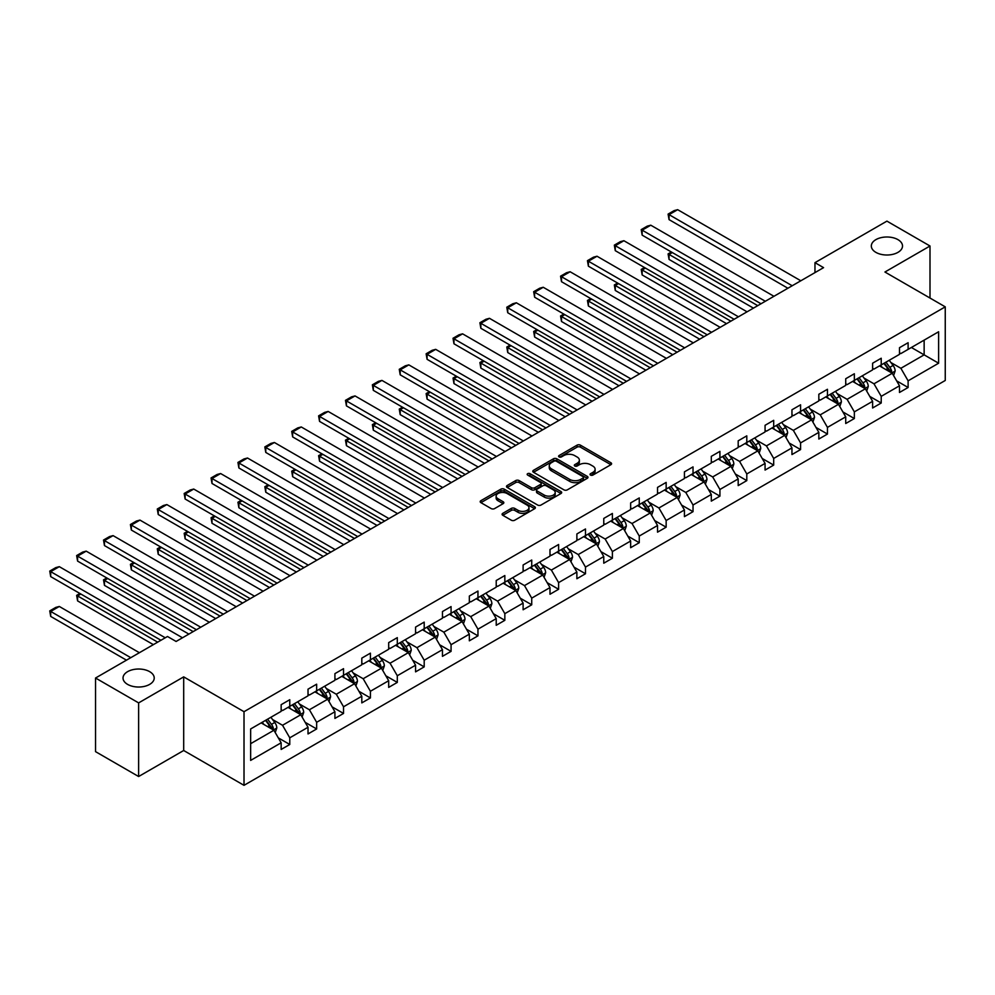 <?xml version="1.0" encoding="UTF-8"?>
<svg xmlns="http://www.w3.org/2000/svg" width="995" height="995" viewBox="0 0 995 995"><rect width="100%" height="100%" fill="white"/><g stroke="black" fill="none" stroke-linecap="round" stroke-linejoin="round"><path stroke-width="1.49" d="M149.648 671.65A15.597 9.005 0 0 0 132.658 669.71A15.597 9.005 0 0 0 123.032 678.018A15.597 9.005 0 0 0 127.596 684.386A15.597 9.005 0 0 0 144.598 686.339A15.597 9.005 0 0 0 154.225 678.018A15.597 9.005 0 0 0 149.648 671.65M897.938 239.633A15.597 9.005 0 0 0 880.948 237.681A15.597 9.005 0 0 0 871.321 246.001A15.597 9.005 0 0 0 875.886 252.369A15.597 9.005 0 0 0 892.888 254.322A15.597 9.005 0 0 0 902.515 246.001A15.597 9.005 0 0 0 897.938 239.633M590.545 475.075A1.679 0.97 0 0 0 592.908 475.075L610.88 464.702A2.388 1.381 0 0 0 611.589 463.72A2.388 1.381 0 0 0 610.88 462.75L580.433 445.163A2.388 1.381 0 0 0 577.05 445.163L559.078 455.548A1.679 0.97 0 0 0 558.593 456.232A1.679 0.97 0 0 0 559.078 456.916A1.679 0.97 0 0 0 561.441 456.916L563.767 455.573A7.661 4.415 0 0 1 574.6 455.573L577.137 457.028A7.661 4.415 0 0 1 579.376 460.163A7.661 4.415 0 0 1 577.137 463.284L574.812 464.628A1.679 0.97 0 0 0 574.314 465.312A1.679 0.97 0 0 0 574.812 465.996A1.679 0.97 0 0 0 577.175 465.996L579.5 464.653A7.661 4.415 0 0 1 590.333 464.653L592.871 466.12A7.661 4.415 0 0 1 595.11 469.242A7.661 4.415 0 0 1 592.871 472.364L590.545 473.707A1.679 0.97 0 0 0 590.047 474.391A1.679 0.97 0 0 0 590.545 475.075L590.545 473.707M502.786 513.333A2.388 1.381 0 0 0 502.089 514.315A2.388 1.381 0 0 0 502.786 515.286L511.33 520.223A2.388 1.381 0 0 0 514.713 520.223L534.676 508.694A2.388 1.381 0 0 0 535.372 507.724A2.388 1.381 0 0 0 534.676 506.741L504.229 489.167A2.388 1.381 0 0 0 500.846 489.167L480.883 500.684A2.388 1.381 0 0 0 480.187 501.667A2.388 1.381 0 0 0 480.883 502.637L491.207 508.594A2.388 1.381 0 0 0 494.59 508.594L503.122 503.669A2.388 1.381 0 0 0 503.831 502.686A2.388 1.381 0 0 0 503.122 501.716L498.01 498.756A6.405 3.694 0 0 1 496.132 496.144A6.405 3.694 0 0 1 500.087 492.736A6.405 3.694 0 0 1 507.064 493.532L527.101 505.112A6.405 3.694 0 0 1 528.979 507.724A6.405 3.694 0 0 1 525.024 511.131A6.405 3.694 0 0 1 518.059 510.335L514.713 508.408A2.388 1.381 0 0 0 511.33 508.408L502.786 513.333L502.786 515.286M183.689 676.874L138.628 702.893L95.545 678.018L95.545 751.648L138.628 776.523L183.689 750.504L244.011 785.329L244.011 711.699L183.689 676.874L183.689 750.504M930.002 298.04L930.002 246.001L884.928 272.021L945.25 306.846L244.011 711.699M930.002 246.001L886.918 221.126L814.967 262.668L814.967 272.618M95.545 678.018L167.496 636.489L176.103 641.464L823.574 267.643L814.967 262.668M563.941 489.851A2.388 1.381 0 0 0 567.324 489.851L587.286 478.321A2.388 1.381 0 0 0 587.983 477.351A2.388 1.381 0 0 0 587.286 476.369L556.839 458.794A2.388 1.381 0 0 0 553.456 458.794L533.494 470.312A2.388 1.381 0 0 0 532.798 471.294A2.388 1.381 0 0 0 533.494 472.264L563.941 489.851M528.32 475.436A1.679 0.97 0 0 1 530.024 475.672L530.024 473.682L560.981 491.555A2.388 1.381 0 0 1 561.678 492.537A2.388 1.381 0 0 1 560.981 493.508L541.019 505.037A2.388 1.381 0 0 1 537.636 505.037L507.189 487.45L507.189 485.498A2.388 1.381 0 0 0 506.492 486.48A2.388 1.381 0 0 0 507.189 487.45M507.189 485.498L515.733 480.573A2.388 1.381 0 0 1 519.116 480.573L531.467 487.699A2.388 1.381 0 0 0 534.85 487.699L540.509 484.428A2.388 1.381 0 0 0 541.218 483.446A2.388 1.381 0 0 0 540.509 482.476L527.661 475.05A1.679 0.97 0 0 1 527.163 474.366A1.679 0.97 0 0 1 528.196 473.471A1.679 0.97 0 0 1 530.024 473.682M138.628 702.893L138.628 776.523M250.641 728.962L281.15 711.35L281.15 704.684L289.769 699.709L289.769 706.375L308.027 695.828L308.027 689.162L316.646 684.187L316.646 690.853L334.917 680.306L334.917 673.64L343.536 668.677L343.536 675.344L361.807 664.797L361.807 658.13L370.414 653.155L370.414 659.822L388.684 649.275L388.684 642.608L397.303 637.633L397.303 644.3L415.574 633.753L415.574 627.086L424.193 622.111L424.193 628.778L442.452 618.231L442.452 611.564L451.071 606.589L451.071 613.256L469.341 602.709L469.341 596.042L477.961 591.067L477.961 597.734L496.219 587.187L496.219 580.52L504.838 575.545L504.838 582.212L523.109 571.665L523.109 564.998L531.728 560.023L531.728 566.69L549.999 556.143L549.999 549.476L558.605 544.501L558.605 551.168L576.876 540.621L576.876 533.954L585.495 528.979L585.495 535.646L603.766 525.099L603.766 518.432L612.385 513.457L612.385 520.124L630.643 509.577L630.643 502.91L639.263 497.935L639.263 504.602L657.533 494.055L657.533 487.388L666.153 482.413L666.153 489.08L684.423 478.533L684.423 471.866L693.03 466.891L693.03 473.558L711.301 463.011L711.301 456.344L719.92 451.369L719.92 458.036L738.19 447.489L738.19 440.822L746.797 435.847L746.797 442.514L765.068 431.967L765.068 425.3L773.687 420.325L773.687 426.992L791.958 416.445L791.958 409.778L800.577 404.803L800.577 411.47L818.835 400.923L818.835 394.256L827.454 389.281L827.454 395.948L845.725 385.401L845.725 378.734L854.344 373.759L854.344 380.426L872.615 369.879L872.615 363.212L881.222 358.237L881.222 364.904L899.492 354.357L899.492 347.69L908.112 342.715L908.112 349.382L938.621 331.77L938.621 363.212L908.112 380.824L908.112 387.49L899.492 392.465L899.492 385.799L881.222 396.346L881.222 403.012L872.615 407.987L872.615 401.321L854.344 411.868L854.344 418.534L845.725 423.509L845.725 416.843L827.454 427.39L827.454 434.056L818.835 439.031L818.835 432.365L800.577 442.912L800.577 449.578L791.958 454.553L791.958 447.887L773.687 458.434L773.687 465.1L765.068 470.075L765.068 463.409L746.797 473.956L746.797 480.622L738.19 485.597L738.19 478.931L719.92 489.478L719.92 496.144L711.301 501.119L711.301 494.453L693.03 505L693.03 511.666L684.423 516.641L684.423 509.975L666.153 520.522L666.153 527.188L657.533 532.163L657.533 525.497L639.263 536.044L639.263 542.71L630.643 547.685L630.643 541.019L612.385 551.566L612.385 558.232L603.766 563.207L603.766 556.541L585.495 567.088L585.495 573.754L576.876 578.729L576.876 572.063L558.605 582.61L558.605 589.276L549.999 594.251L549.999 587.585L531.728 598.132L531.728 604.798L523.109 609.773L523.109 603.107L504.838 613.654L504.838 620.32L496.219 625.295L496.219 618.629L477.961 629.176L477.961 635.842L469.341 640.817L469.341 634.151L451.071 644.698L451.071 651.364L442.452 656.339L442.452 649.673L424.193 660.22L424.193 666.886L415.574 671.861L415.574 665.195L397.303 675.742L397.303 682.408L388.684 687.383L388.684 680.717L370.414 691.264L370.414 697.93L361.807 702.905L361.807 696.239L343.536 706.773L343.536 713.44L334.917 718.415L334.917 711.748L316.646 722.295L316.646 728.962L308.027 733.937L308.027 727.27L289.769 737.817L289.769 744.484L281.15 749.459L281.15 742.792L250.641 760.404L250.641 728.962M244.011 785.329L945.25 380.476L945.25 306.846M288.04 707.37L300.788 714.733L282.53 725.28L272.555 719.522M282.53 725.28L289.769 737.817M300.788 714.733L308.027 727.27M281.15 709.758L282.53 710.554L289.769 706.375M314.93 691.848L327.678 699.211L309.408 709.758L299.433 704M309.408 709.758L316.646 722.295M327.678 699.211L334.917 711.748M308.027 694.236L309.408 695.032L316.646 690.853M341.807 676.339L354.568 683.702L336.298 694.249L326.323 688.478M336.298 694.249L343.536 706.773M354.568 683.702L361.807 696.239M334.917 678.727L336.298 679.523L343.536 675.344M368.697 660.817L381.446 668.18L363.175 678.727L353.2 672.956M363.175 678.727L370.414 691.264M381.446 668.18L388.684 680.717M361.807 663.205L363.175 664.001L370.414 659.822M395.575 645.295L408.336 652.658L390.065 663.205L380.09 657.446M390.065 663.205L397.303 675.742M408.336 652.658L415.574 665.195M388.684 647.683L390.065 648.479L397.303 644.3M422.465 629.773L435.213 637.136L416.955 647.683L406.98 641.924M416.955 647.683L424.193 660.22M435.213 637.136L442.452 649.673M415.574 632.161L416.955 632.957L424.193 628.778M449.354 614.251L462.103 621.614L443.832 632.161L433.857 626.402M443.832 632.161L451.071 644.698M462.103 621.614L469.341 634.151M442.452 616.639L443.832 617.435L451.071 613.256M476.232 598.729L488.98 606.092L470.722 616.639L460.747 610.88M470.722 616.639L477.961 629.176M488.98 606.092L496.219 618.629M469.341 601.117L470.722 601.913L477.961 597.734M503.122 583.207L515.87 590.57L497.599 601.117L487.625 595.358M497.599 601.117L504.838 613.654M515.87 590.57L523.109 603.107M496.219 585.595L497.599 586.391L504.838 582.212M529.999 567.685L542.76 575.048L524.489 585.595L514.514 579.836M524.489 585.595L531.728 598.132M542.76 575.048L549.999 587.585M523.109 570.073L524.489 570.869L531.728 566.69M556.889 552.163L569.637 559.526L551.367 570.073L541.392 564.314M551.367 570.073L558.605 582.61M569.637 559.526L576.876 572.063M549.999 554.551L551.367 555.347L558.605 551.168M583.766 536.641L596.527 544.004L578.257 554.551L568.282 548.792M578.257 554.551L585.495 567.088M596.527 544.004L603.766 556.541M576.876 539.029L578.257 539.825L585.495 535.646M610.656 521.119L623.405 528.482L605.147 539.029L595.172 533.27M605.147 539.029L612.385 551.566M623.405 528.482L630.643 541.019M603.766 523.507L605.147 524.303L612.385 520.124M637.546 505.597L650.295 512.96L632.024 523.507L622.049 517.748M632.024 523.507L639.263 536.044M650.295 512.96L657.533 525.497M630.643 507.985L632.024 508.781L639.263 504.602M664.424 490.075L677.185 497.438L658.914 507.985L648.939 502.226M658.914 507.985L666.153 520.522M677.185 497.438L684.423 509.975M657.533 492.463L658.914 493.259L666.153 489.08M691.314 474.553L704.062 481.916L685.791 492.463L675.816 486.704M685.791 492.463L693.03 505M704.062 481.916L711.301 494.453M684.423 476.941L685.791 477.737L693.03 473.558M718.191 459.031L730.952 466.394L712.681 476.941L702.706 471.182M712.681 476.941L719.92 489.478M730.952 466.394L738.19 478.931M711.301 461.419L712.681 462.215L719.92 458.036M745.081 443.509L757.829 450.872L739.571 461.419L729.596 455.66M739.571 461.419L746.797 473.956M757.829 450.872L765.068 463.409M738.19 445.897L739.571 446.693L746.797 442.514M771.958 427.987L784.719 435.35L766.448 445.897L756.474 440.138M766.448 445.897L773.687 458.434M784.719 435.35L791.958 447.887M765.068 430.375L766.448 431.171L773.687 426.992M798.848 412.465L811.597 419.828L793.338 430.375L783.363 424.616M793.338 430.375L800.577 442.912M811.597 419.828L818.835 432.365M791.958 414.853L793.338 415.649L800.577 411.47M825.738 396.943L838.486 404.306L820.216 414.853L810.241 409.094M820.216 414.853L827.454 427.39M838.486 404.306L845.725 416.843M818.835 399.331L820.216 400.127L827.454 395.948M852.615 381.421L865.376 388.784L847.106 399.331L837.131 393.572M847.106 399.331L854.344 411.868M865.376 388.784L872.615 401.321M845.725 383.809L847.106 384.605L854.344 380.426M879.505 365.899L892.254 373.262L873.983 383.809L864.008 378.05M873.983 383.809L881.222 396.346M892.254 373.262L899.492 385.799M872.615 368.287L873.983 369.083L881.222 364.904M911.383 347.491L924.144 354.854L900.873 368.287L890.898 362.528M900.873 368.287L908.112 380.824M938.621 363.212L924.144 354.854L924.144 340.128L938.621 331.77M899.492 352.765L900.873 353.561L908.112 349.382M250.641 743.688L273.911 730.255L261.15 722.892M273.911 730.255L281.15 742.792M896.657 380.874L908.112 387.49M869.767 396.396L881.222 403.012M842.877 411.918L854.344 418.534M816 427.44L827.454 434.056M789.11 442.962L800.577 449.578M762.232 458.484L773.687 465.1M735.342 474.006L746.797 480.622M708.452 489.528L719.92 496.144M681.575 505.05L693.03 511.666M654.685 520.572L666.153 527.188M627.808 536.094L639.263 542.71M600.918 551.616L612.385 558.232M574.04 567.138L585.495 573.754M547.15 582.66L558.605 589.276M520.261 598.182L531.728 604.798M493.383 613.704L504.838 620.32M466.493 629.226L477.961 635.842M439.616 644.748L451.071 651.364M412.726 660.27L424.193 666.886M385.849 675.792L397.303 682.408M358.959 691.314L370.414 697.93M332.069 706.836L343.536 713.44M305.191 722.345L316.646 728.962M278.301 737.867L289.769 744.484M591.217 475.312L592.871 474.354A7.661 4.415 0 0 0 595.11 471.232L595.11 469.242M579.376 460.163L579.376 462.153A7.661 4.415 0 0 1 577.137 465.274L575.483 466.232M610.88 462.75L610.88 464.702L580.433 447.153A2.388 1.381 0 0 0 577.05 447.153L559.75 457.153M587.249 478.346L556.839 460.784A2.388 1.381 0 0 0 553.456 460.784L533.519 472.289M583.058 478.035A1.679 0.97 0 0 0 583.543 477.351A1.679 0.97 0 0 0 583.058 476.667L556.329 461.232A1.679 0.97 0 0 0 553.966 461.232L551.504 462.65A7.661 4.415 0 0 0 549.265 465.772A7.661 4.415 0 0 0 551.504 468.894L569.774 479.441A7.661 4.415 0 0 0 580.607 479.441L583.058 478.035L583.058 480.025A1.679 0.97 0 0 0 583.543 479.341L583.543 477.351M549.265 465.772L549.265 467.762A7.661 4.415 0 0 0 551.504 470.884L551.504 468.894M583.058 480.025L580.607 481.431A7.661 4.415 0 0 1 569.774 481.431L551.504 470.884M507.214 487.475L515.733 482.563L515.733 480.573M541.218 483.446L541.218 485.436A2.388 1.381 0 0 1 540.509 486.418L534.85 489.689A2.388 1.381 0 0 1 531.467 489.689L519.116 482.563A2.388 1.381 0 0 0 515.733 482.563M530.024 475.672L560.944 493.532M544.277 495.1A6.405 3.694 0 0 0 551.255 495.896A6.405 3.694 0 0 0 555.198 492.488A6.405 3.694 0 0 0 553.332 489.876L546.267 485.796A2.388 1.381 0 0 0 542.884 485.796L537.213 489.067A2.388 1.381 0 0 0 536.516 490.037A2.388 1.381 0 0 0 537.213 491.02L544.277 495.1L544.277 497.09A6.405 3.694 0 0 0 551.255 497.886A6.405 3.694 0 0 0 555.198 494.478L555.198 492.488M536.516 490.037L536.516 492.027A2.388 1.381 0 0 0 537.213 493.01L537.213 491.02M544.277 497.09L537.213 493.01M528.979 507.724L528.979 509.714A6.405 3.694 0 0 1 525.024 513.121A6.405 3.694 0 0 1 518.059 512.326L514.713 510.398A2.388 1.381 0 0 0 511.33 510.398L502.823 515.31M496.132 496.144L496.132 498.134A6.405 3.694 0 0 0 498.01 500.746L498.01 498.756M503.122 501.716L503.122 503.669L498.01 500.746M534.651 508.719L504.229 491.157A2.388 1.381 0 0 0 500.846 491.157L480.921 502.662L480.883 500.684M893.572 375.525L895.152 370.948A6.455 3.731 -120 0 0 893.087 365.451L889.219 360.289M882.279 367.503L880.6 365.264M757.742 305.652L669.05 254.446L669.05 259.421L753.439 308.139M891.309 372.715L891.669 371.234A6.455 3.731 -120 0 0 889.816 367.342L885.948 362.18M884.331 363.113L888.585 368.797A3.296 1.903 60 0 1 889.182 369.792L891.669 371.234M883.883 363.374L887.751 368.536A6.455 3.731 60 0 1 889.356 371.583M672.321 252.556L669.05 254.446L668.093 253.899L671.376 252.009M669.05 259.421L668.093 253.899M792.219 285.752L669.05 214.646L669.05 219.621L787.903 288.239M800.826 280.777L677.657 209.671L669.05 214.646L668.093 214.099L674.125 210.617L677.657 209.671M669.05 219.621L668.093 214.099M866.682 391.047L868.262 386.47A6.455 3.731 -120 0 0 866.21 380.973L862.342 375.812M855.401 383.025L853.722 380.786M730.865 321.174L642.161 269.968L642.161 274.943L726.549 323.661M864.419 388.237L864.779 386.744A6.455 3.731 -120 0 0 862.926 382.864L859.058 377.702M857.441 378.635L861.707 384.319A3.296 1.903 60 0 1 862.304 385.314L864.779 386.744M856.993 378.896L860.862 384.058A6.455 3.731 60 0 1 862.466 387.105M645.432 268.078L642.161 269.968L641.215 269.421L644.486 267.531M642.161 274.943L641.215 269.421M839.792 406.569L841.384 401.992A6.455 3.731 -120 0 0 839.32 396.495L835.452 391.333M828.512 398.547L826.833 396.308M703.975 336.696L615.271 285.49L615.271 290.465L699.672 339.183M837.529 403.759L837.889 402.266A6.455 3.731 -120 0 0 836.049 398.386L832.181 393.224M830.564 394.157L834.817 399.841A3.296 1.903 60 0 1 835.414 400.836L837.889 402.266M830.104 394.418L833.984 399.58A6.455 3.731 60 0 1 835.589 402.627M618.554 283.6L615.271 285.49L614.325 284.943L617.596 283.053M615.271 290.465L614.325 284.943M765.329 301.274L642.161 230.168L642.161 235.143L761.026 303.761M773.948 296.299L650.78 225.193L642.161 230.168L641.215 229.621L647.247 226.139L650.78 225.193M642.161 235.143L641.215 229.621M738.439 316.796L615.271 245.69L615.271 250.665L734.136 319.283M747.058 311.821L623.89 240.715L615.271 245.69L614.325 245.143L620.358 241.661L623.89 240.715M615.271 250.665L614.325 245.143M812.915 422.091L814.495 417.514A6.455 3.731 -120 0 0 812.43 412.017L808.562 406.855M801.622 414.069L799.955 411.83M677.097 352.218L588.393 301.012L588.393 305.987L672.782 354.705M810.651 419.281L811.012 417.788A6.455 3.731 -120 0 0 809.159 413.908L805.291 408.746M803.674 409.679L807.928 415.363A3.296 1.903 60 0 1 808.525 416.358L811.012 417.788M803.226 409.94L807.094 415.102A6.455 3.731 60 0 1 808.699 418.149M591.664 299.109L588.393 301.012L587.448 300.465L590.719 298.562M588.393 305.987L587.448 300.465M711.562 332.318L588.393 261.212L588.393 266.187L707.246 334.805M720.181 327.343L597.012 256.237L588.393 261.212L587.448 260.665L593.48 257.183L597.012 256.237M588.393 266.187L587.448 260.665M786.025 437.613L787.617 433.036A6.455 3.731 -120 0 0 785.553 427.539L781.684 422.377M774.744 429.591L773.065 427.353M650.208 367.74L561.503 316.522L561.503 321.497L645.904 370.227M783.761 434.803L784.122 433.31A6.455 3.731 -120 0 0 782.281 429.43L778.413 424.268M776.784 425.201L781.05 430.885A3.296 1.903 60 0 1 781.647 431.88L784.122 433.31M776.336 425.462L780.204 430.624A6.455 3.731 60 0 1 781.821 433.671M564.787 314.631L561.503 316.522L560.558 315.975L563.829 314.084M561.503 321.497L560.558 315.975M684.672 347.84L561.503 276.722L561.503 281.697L680.369 350.327M693.291 342.865L570.123 271.759L561.503 276.722L560.558 276.187L566.59 272.705L570.123 271.759M561.503 281.697L560.558 276.187M759.148 453.135L760.727 448.558A6.455 3.731 -120 0 0 758.663 443.061L754.795 437.899M747.854 445.113L746.175 442.874M623.318 383.262L534.626 332.044L534.626 337.019L619.014 385.749M756.884 450.325L757.245 448.832A6.455 3.731 -120 0 0 755.392 444.952L751.524 439.79M749.907 440.723L754.16 446.407A3.296 1.903 60 0 1 754.757 447.402L757.245 448.832M749.459 440.984L753.327 446.146A6.455 3.731 60 0 1 754.931 449.193M537.897 330.153L534.626 332.044L533.668 331.497L536.952 329.606M534.626 337.019L533.668 331.497M657.794 363.362L534.626 292.244L534.626 297.219L653.479 365.849M666.414 358.387L543.233 287.269L534.626 292.244L533.668 291.697L539.7 288.214L543.233 287.269M534.626 297.219L533.668 291.697M732.258 468.657L733.837 464.08A6.455 3.731 -120 0 0 731.785 458.583L727.917 453.421M720.977 460.635L719.298 458.396M596.44 398.784L507.736 347.566L507.736 352.541L592.124 401.271M729.994 465.847L730.355 464.354A6.455 3.731 -120 0 0 728.502 460.474L724.634 455.312M723.017 456.245L727.283 461.929A3.296 1.903 60 0 1 727.88 462.924L730.355 464.354M722.569 456.506L726.437 461.668A6.455 3.731 60 0 1 728.054 464.715M511.007 345.675L507.736 347.566L506.791 347.019L510.062 345.128M507.736 352.541L506.791 347.019M630.905 378.884L507.736 307.766L507.736 312.741L626.601 381.371M639.524 373.909L516.355 302.791L507.736 307.766L506.791 307.219L512.823 303.736L516.355 302.791M507.736 312.741L506.791 307.219M705.368 484.179L706.96 479.602A6.455 3.731 -120 0 0 704.895 474.105L701.027 468.943M694.087 476.157L692.408 473.918M569.55 414.306L480.846 363.088L480.846 368.063L565.247 416.793M703.104 481.369L703.477 479.876A6.455 3.731 -120 0 0 701.624 475.996L697.756 470.834M696.139 471.767L700.393 477.451A3.296 1.903 60 0 1 700.99 478.446L703.477 479.876M695.692 472.028L699.56 477.19A6.455 3.731 60 0 1 701.164 480.237M484.13 361.197L480.846 363.088L479.901 362.541L483.184 360.65M480.846 368.063L479.901 362.541M604.027 394.406L480.846 323.288L480.846 328.263L599.711 396.893M612.634 389.431L489.465 318.313L480.846 323.288L479.901 322.741L485.933 319.258L489.465 318.313M480.846 328.263L479.901 322.741M678.49 499.701L680.07 495.124A6.455 3.731 -120 0 0 678.018 489.627L674.137 484.465M667.21 491.679L665.531 489.44M542.673 429.828L453.969 378.61L453.969 383.585L538.357 432.315M676.227 496.891L676.588 495.398A6.455 3.731 -120 0 0 674.734 491.518L670.866 486.356M669.249 487.289L673.503 492.973A3.296 1.903 60 0 1 674.112 493.968L676.588 495.398M668.802 487.55L672.67 492.712A6.455 3.731 60 0 1 674.274 495.759M457.24 376.719L453.969 378.61L453.023 378.063L456.295 376.172M453.969 383.585L453.023 378.063M577.137 409.928L453.969 338.81L453.969 343.785L572.834 412.415M585.756 404.953L462.588 333.835L453.969 338.81L453.023 338.263L459.056 334.78L462.588 333.835M453.969 343.785L453.023 338.263M651.601 515.223L653.193 510.646A6.455 3.731 -120 0 0 651.128 505.149L647.26 499.987M640.32 507.201L638.641 504.962M515.783 445.35L427.079 394.132L427.079 399.107L511.48 447.837M649.337 512.413L649.698 510.92A6.455 3.731 -120 0 0 647.857 507.04L643.989 501.878M642.372 502.811L646.626 508.495A3.296 1.903 60 0 1 647.223 509.49L649.698 510.92M641.912 503.072L645.78 508.234A6.455 3.731 60 0 1 647.397 511.281M430.362 392.241L427.079 394.132L426.134 393.585L429.405 391.694M427.079 399.107L426.134 393.585M624.723 530.745L626.303 526.168A6.455 3.731 -120 0 0 624.238 520.671L620.37 515.51M613.43 522.723L611.763 520.485M488.906 460.872L400.201 409.654L400.201 414.629L484.59 463.359M622.46 527.922L622.82 526.442A6.455 3.731 -120 0 0 620.967 522.562L617.099 517.4M615.482 518.333L619.736 524.017A3.296 1.903 60 0 1 620.333 525.012L622.82 526.442M615.034 518.594L618.902 523.756A6.455 3.731 60 0 1 620.507 526.803M403.472 407.763L400.201 409.654L399.256 409.107L402.527 407.216M400.201 414.629L399.256 409.107M597.833 546.267L599.425 541.69A6.455 3.731 -120 0 0 597.361 536.193L593.493 531.031M586.553 538.245L584.873 536.006M462.016 476.394L373.312 425.176L373.312 430.151L457.712 478.881M595.57 543.444L595.93 541.964A6.455 3.731 -120 0 0 594.09 538.084L590.209 532.922M588.592 533.855L592.858 539.539A3.296 1.903 60 0 1 593.455 540.534L595.93 541.964M588.144 534.116L592.013 539.278A6.455 3.731 60 0 1 593.629 542.325M376.583 423.285L373.312 425.176L372.366 424.629L375.637 422.738M373.312 430.151L372.366 424.629M570.956 561.789L572.535 557.212A6.455 3.731 -120 0 0 570.471 551.715L566.603 546.553M559.663 553.767L557.984 551.529M435.126 491.916L346.434 440.698L346.434 445.673L430.823 494.403M568.692 558.966L569.053 557.486A6.455 3.731 -120 0 0 567.2 553.606L563.332 548.444M561.715 549.377L565.968 555.061A3.296 1.903 60 0 1 566.565 556.056L569.053 557.486M561.267 549.638L565.135 554.8A6.455 3.731 60 0 1 566.74 557.847M349.705 438.807L346.434 440.698L345.476 440.151L348.76 438.26M346.434 445.673L345.476 440.151M544.066 577.311L545.646 572.734A6.455 3.731 -120 0 0 543.593 567.237L539.725 562.076M532.785 569.289L531.106 567.05M408.248 507.438L319.544 456.22L319.544 461.195L403.933 509.925M541.802 574.488L542.163 573.008A6.455 3.731 -120 0 0 540.31 569.128L536.442 563.966M534.825 564.899L539.091 570.583A3.296 1.903 60 0 1 539.688 571.578L542.163 573.008M534.377 565.16L538.245 570.322A6.455 3.731 60 0 1 539.862 573.369M322.815 454.329L319.544 456.22L318.599 455.673L321.87 453.782M319.544 461.195L318.599 455.673M517.176 592.833L518.768 588.256A6.455 3.731 -120 0 0 516.703 582.759L512.835 577.597M505.895 584.811L504.216 582.572M381.359 522.96L292.654 471.742L292.654 476.717L377.055 525.447M514.912 590.01L515.273 588.53A6.455 3.731 -120 0 0 513.432 584.65L509.564 579.488M507.947 580.421L512.201 586.105A3.296 1.903 60 0 1 512.798 587.1L515.273 588.53M507.487 580.682L511.368 585.844A6.455 3.731 60 0 1 512.972 588.891M295.938 469.851L292.654 471.742L291.709 471.195L294.993 469.304M292.654 476.717L291.709 471.195M490.299 608.355L491.878 603.778A6.455 3.731 -120 0 0 489.826 598.281L485.946 593.119M479.005 600.333L477.339 598.094M354.481 538.482L265.777 487.264L265.777 492.239L350.165 540.969M488.035 605.532L488.396 604.052A6.455 3.731 -120 0 0 486.543 600.172L482.674 595.01M481.058 595.943L485.311 601.627A3.296 1.903 60 0 1 485.921 602.622L488.396 604.052M480.61 596.204L484.478 601.366A6.455 3.731 60 0 1 486.082 604.413M269.048 485.373L265.777 487.264L264.832 486.717L268.103 484.826M265.777 492.239L264.832 486.717M463.409 623.877L465.001 619.3A6.455 3.731 -120 0 0 462.936 613.803L459.068 608.641M452.128 615.855L450.449 613.616M327.591 554.004L238.887 502.786L238.887 507.761L323.288 556.491M461.145 621.054L461.506 619.574A6.455 3.731 -120 0 0 459.665 615.694L455.797 610.532M454.168 611.465L458.434 617.149A3.296 1.903 60 0 1 459.031 618.144L461.506 619.574M453.72 611.726L457.588 616.888A6.455 3.731 60 0 1 459.205 619.935M242.171 500.895L238.887 502.786L237.942 502.239L241.213 500.348M238.887 507.761L237.942 502.239M436.531 639.399L438.111 634.822A6.455 3.731 -120 0 0 436.046 629.325L432.178 624.163M425.238 631.377L423.559 629.126M300.701 569.526L212.01 518.308L212.01 523.283L296.398 572.013M434.268 636.576L434.628 635.096A6.455 3.731 -120 0 0 432.775 631.216L428.907 626.042M427.29 626.987L431.544 632.671A3.296 1.903 60 0 1 432.141 633.666L434.628 635.096M426.843 627.236L430.711 632.41A6.455 3.731 60 0 1 432.315 635.457M215.281 516.417L212.01 518.308L211.052 517.761L214.335 515.87M212.01 523.283L211.052 517.761M409.642 654.921L411.221 650.344A6.455 3.731 -120 0 0 409.169 644.847L405.301 639.673M398.361 646.899L396.682 644.648M273.824 585.048L185.12 533.83L185.12 538.805L269.508 587.535M407.378 652.098L407.739 650.618A6.455 3.731 -120 0 0 405.898 646.738L402.017 641.564M400.4 642.509L404.666 648.193A3.296 1.903 60 0 1 405.263 649.188L407.739 650.618M399.953 642.758L403.821 647.932A6.455 3.731 60 0 1 405.438 650.979M188.391 531.939L185.12 533.83L184.174 533.283L187.446 531.392M185.12 538.805L184.174 533.283M550.247 425.45L427.079 354.332L427.079 359.307L545.944 427.937M558.867 420.475L435.698 349.357L427.079 354.332L426.134 353.785L432.166 350.302L435.698 349.357M427.079 359.307L426.134 353.785M523.37 440.972L400.201 369.854L400.201 374.829L519.054 443.459M531.989 435.997L408.821 364.879L400.201 369.854L399.256 369.307L405.288 365.824L408.821 364.879M400.201 374.829L399.256 369.307M496.48 456.494L373.312 385.376L373.312 390.351L492.177 458.981M505.099 451.519L381.931 380.401L373.312 385.376L372.366 384.829L378.398 381.346L381.931 380.401M373.312 390.351L372.366 384.829M469.603 472.016L346.434 400.898L346.434 405.873L465.287 474.503M478.209 467.041L355.041 395.923L346.434 400.898L345.476 400.351L351.509 396.868L355.041 395.923M346.434 405.873L345.476 400.351M442.713 487.538L319.544 416.42L319.544 421.395L438.409 490.025M451.332 482.563L328.163 411.445L319.544 416.42L318.599 415.873L324.631 412.39L328.163 411.445M319.544 421.395L318.599 415.873M415.823 503.06L292.654 431.942L292.654 436.917L411.52 505.547M424.442 498.085L301.274 426.967L292.654 431.942L291.709 431.395L297.741 427.912L301.274 426.967M292.654 436.917L291.709 431.395M388.945 518.582L265.777 447.464L265.777 452.439L384.642 521.069M397.565 513.607L274.396 442.489L265.777 447.464L264.832 446.917L270.864 443.434L274.396 442.489M265.777 452.439L264.832 446.917M362.056 534.104L238.887 462.986L238.887 467.961L357.752 536.591M370.675 529.129L247.506 458.011L238.887 462.986L237.942 462.439L243.974 458.956L247.506 458.011M238.887 467.961L237.942 462.439M335.178 549.626L212.01 478.508L212.01 483.483L330.862 552.113M343.797 544.651L220.629 473.533L212.01 478.508L211.052 477.961L217.084 474.478L220.629 473.533M212.01 483.483L211.052 477.961M308.288 565.148L185.12 494.03L185.12 499.005L303.985 567.635M316.907 560.173L193.739 489.055L185.12 494.03L184.174 493.483L190.207 490L193.739 489.055M185.12 499.005L184.174 493.483M382.752 670.443L384.344 665.866A6.455 3.731 -120 0 0 382.279 660.369L378.411 655.195M371.471 662.421L369.792 660.17M246.934 600.57L158.242 549.352L158.242 554.327L242.631 603.057M380.5 667.62L380.861 666.14A6.455 3.731 -120 0 0 379.008 662.26L375.14 657.086M373.523 658.031L377.777 663.715A3.296 1.903 60 0 1 378.374 664.71L380.861 666.14M373.075 658.28L376.943 663.454A6.455 3.731 60 0 1 378.548 666.501M161.513 547.461L158.242 549.352L157.285 548.805L160.568 546.914M158.242 554.327L157.285 548.805M281.411 580.67L158.242 509.552L158.242 514.527L277.095 583.157M290.018 575.695L166.849 504.577L158.242 509.552L157.285 509.005L163.317 505.522L166.849 504.577M158.242 514.527L157.285 509.005M355.874 685.965L357.454 681.388A6.455 3.731 -120 0 0 355.402 675.891L351.533 670.717M344.593 677.931L342.914 675.692M220.057 616.092L131.352 564.874L131.352 569.849L215.741 618.579M353.611 683.142L353.971 681.662A6.455 3.731 -120 0 0 352.118 677.782L348.25 672.608M346.633 673.553L350.899 679.237A3.296 1.903 60 0 1 351.496 680.232L353.971 681.662M346.185 673.802L350.053 678.976A6.455 3.731 60 0 1 351.658 682.023M134.623 562.983L131.352 564.874L130.407 564.327L133.678 562.436M131.352 569.849L130.407 564.327M254.521 596.192L131.352 525.074L131.352 530.049L250.218 598.679M263.14 591.217L139.972 520.099L131.352 525.074L130.407 524.527L136.439 521.044L139.972 520.099M131.352 530.049L130.407 524.527M328.984 701.487L330.576 696.91A6.455 3.731 -120 0 0 328.512 691.413L324.644 686.239M317.703 693.453L316.024 691.214M193.167 631.614L104.463 580.396L104.463 585.371L188.863 634.101M326.721 698.664L327.081 697.184A6.455 3.731 -120 0 0 325.241 693.304L321.373 688.13M319.756 689.075L324.009 694.759A3.296 1.903 60 0 1 324.606 695.754L327.081 697.184M319.296 689.324L323.164 694.498A6.455 3.731 60 0 1 324.78 697.545M107.746 578.505L104.463 580.396L103.517 579.849L106.788 577.958M104.463 585.371L103.517 579.849M227.631 611.714L104.463 540.596L104.463 545.571L223.328 614.201M236.25 606.739L113.082 535.621L104.463 540.596L103.517 540.049L109.549 536.566L113.082 535.621M104.463 545.571L103.517 540.049M302.107 717.009L303.686 712.432A6.455 3.731 -120 0 0 301.622 706.935L297.754 701.761M290.814 708.975L289.147 706.736M157.67 642.161L77.585 595.918L77.585 600.893L153.354 644.648M299.843 714.186L300.204 712.706A6.455 3.731 -120 0 0 298.351 708.826L294.483 703.652M292.866 704.584L297.119 710.281A3.296 1.903 60 0 1 297.716 711.276L300.204 712.706M292.418 704.846L296.286 710.02A6.455 3.731 60 0 1 297.891 713.067M80.856 594.027L77.585 595.918L76.64 595.371L79.911 593.48M77.585 600.893L76.64 595.371M200.754 627.236L77.585 556.118L77.585 561.093L196.438 629.723M209.373 622.261L86.204 551.143L77.585 556.118L76.64 555.571L82.672 552.088L86.204 551.143M77.585 561.093L76.64 555.571M275.217 732.531L276.809 727.954A6.455 3.731 -120 0 0 274.744 722.457L270.876 717.283M130.78 657.683L50.695 611.44L59.314 606.465L139.399 652.708M263.936 724.497L262.257 722.258M50.695 616.415L49.75 610.893L50.695 611.44L50.695 616.415L126.477 660.17M272.953 729.708L273.314 728.228A6.455 3.731 -120 0 0 271.473 724.348L267.605 719.174M265.976 720.106L270.242 725.79A3.296 1.903 60 0 1 270.839 726.798L273.314 728.228M265.528 720.368L269.396 725.542A6.455 3.731 60 0 1 271.013 728.589M49.75 610.893L55.782 607.41L59.314 606.465M165.245 637.783L50.695 571.64L50.695 576.615L160.941 640.27M182.483 637.783L59.314 566.665L50.695 571.64L49.75 571.093L55.782 567.61L59.314 566.665M50.695 576.615L49.75 571.093M592.871 474.354L592.871 472.364M574.812 465.996L574.812 464.628M577.137 465.274L577.137 463.284M559.078 456.916L559.078 455.548M577.05 447.153L577.05 445.163M580.433 447.153L580.433 445.163M533.494 472.264L533.494 470.312M553.456 460.784L553.456 458.794M556.839 460.784L556.839 458.794M587.286 478.321L587.286 476.369M569.774 481.431L569.774 479.441M580.607 481.431L580.607 479.441M519.116 482.563L519.116 480.573M531.467 489.689L531.467 487.699M534.85 489.689L534.85 487.699M540.509 486.418L540.509 484.428M560.981 493.508L560.981 491.555M511.33 510.398L511.33 508.408M514.713 510.398L514.713 508.408M518.059 512.326L518.059 510.335M500.846 491.157L500.846 489.167M504.229 491.157L504.229 489.167M534.676 508.694L534.676 506.741M891.794 372.988L895.114 371.073M889.816 367.342L893.087 365.451M885.911 369.593L887.751 368.536M864.904 388.51L868.225 386.595M862.926 382.864L866.21 380.973M859.021 385.115L860.862 384.058M838.026 404.032L841.335 402.117M836.049 398.386L839.32 396.495M832.143 400.637L833.984 399.58M811.136 419.554L814.457 417.639M809.159 413.908L812.43 412.017M805.254 416.159L807.094 415.102M784.247 435.076L787.567 433.161M782.281 429.43L785.553 427.539M778.376 431.681L780.204 430.624M757.369 450.598L760.69 448.683M755.392 444.952L758.663 443.061M751.486 447.203L753.327 446.146M730.479 466.12L733.8 464.205M728.502 460.474L731.785 458.583M724.609 462.725L726.437 461.668M703.602 481.642L706.91 479.727M701.624 475.996L704.895 474.105M697.719 478.247L699.56 477.19M676.712 497.164L680.033 495.249M674.734 491.518L678.018 489.627M670.829 493.769L672.67 492.712M649.834 512.686L653.143 510.771M647.857 507.04L651.128 505.149M643.952 509.291L645.78 508.234M622.945 528.208L626.265 526.293M620.967 522.562L624.238 520.671M617.062 524.813L618.902 523.756M596.055 543.73L599.376 541.815M594.09 538.084L597.361 536.193M590.184 540.335L592.013 539.278M569.177 559.252L572.498 557.337M567.2 553.606L570.471 551.715M563.294 555.857L565.135 554.8M542.287 574.774L545.608 572.859M540.31 569.128L543.593 567.237M536.404 571.379L538.245 570.322M515.41 590.296L518.718 588.381M513.432 584.65L516.703 582.759M509.527 586.901L511.368 585.844M488.52 605.818L491.841 603.903M486.543 600.172L489.826 598.281M482.637 602.423L484.478 601.366M461.643 621.34L464.951 619.425M459.665 615.694L462.936 613.803M455.76 617.945L457.588 616.888M434.753 636.862L438.074 634.947M432.775 631.216L436.046 629.325M428.87 633.467L430.711 632.41M407.863 652.384L411.184 650.469M405.898 646.738L409.169 644.847M401.992 648.989L403.821 647.932M380.985 667.906L384.306 665.991M379.008 662.26L382.279 660.369M375.103 664.511L376.943 663.454M354.096 683.428L357.416 681.513M352.118 677.782L355.402 675.891M348.213 680.033L350.053 678.976M327.218 698.95L330.527 697.035M325.241 693.304L328.512 691.413M321.335 695.555L323.164 694.498M300.328 714.472L303.649 712.557M298.351 708.826L301.622 706.935M294.445 711.077L296.286 710.02M273.438 729.994L276.759 728.079M271.473 724.348L274.744 722.457M267.568 726.599L269.396 725.542"/></g></svg>
